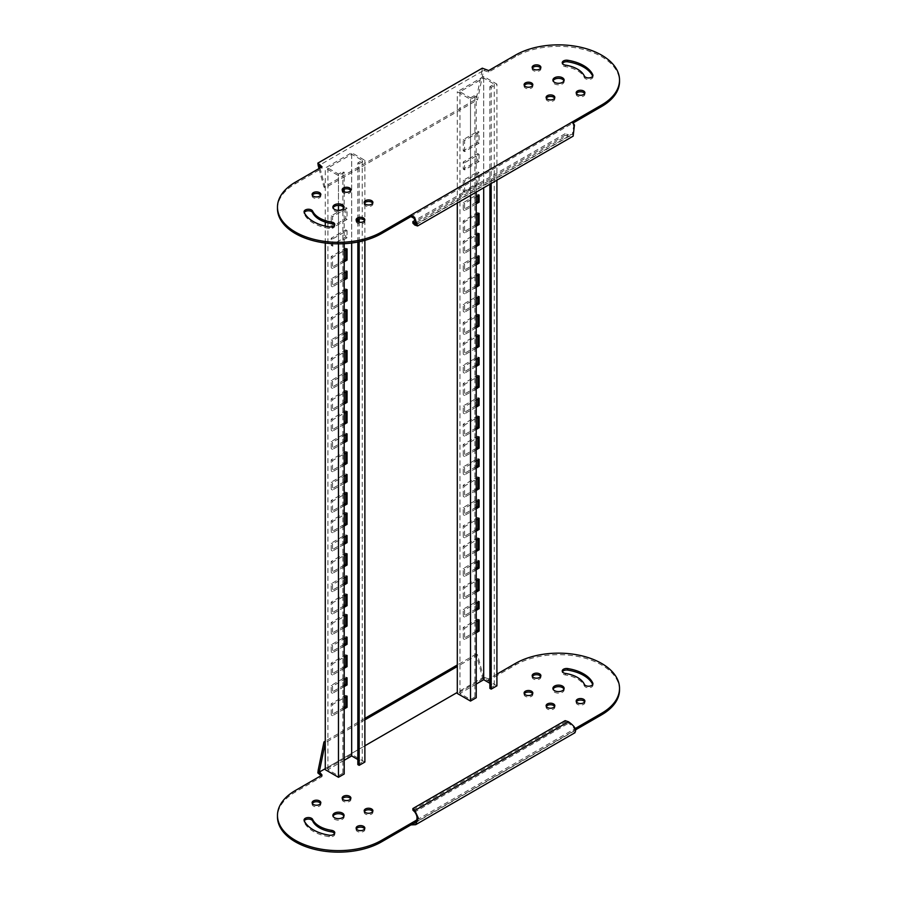 <?xml version="1.0" encoding="UTF-8"?>
<svg xmlns="http://www.w3.org/2000/svg" width="897" height="897" viewBox="0 0 897 897"><rect width="100%" height="100%" fill="white"/><g stroke="black" fill="none" stroke-linecap="round" stroke-linejoin="round"><path stroke-width="0.67" stroke-dasharray="4.49 3.36" d="M476.229 684.041L459.948 693.448L470.51 699.548L474.905 697.003L476.229 697.765M491.186 183.47L491.186 87.435L496.916 84.127L483.707 76.503L457.302 91.752L470.51 99.376L476.229 96.069L474.905 95.306L470.51 97.851L470.51 699.548M491.186 87.435L489.874 86.673L494.269 84.127L483.707 78.028L459.948 91.752L470.51 97.851M496.916 685.824L483.707 678.199L457.302 693.448M489.874 688.369L494.269 685.824L489.874 683.279M494.269 84.127L494.269 685.824M489.874 184.233L489.874 86.673M483.707 78.028L483.707 187.787M476.229 468.066L464.568 474.805L464.568 467.685L476.229 460.957M476.229 490.424L464.568 497.162L464.568 485.983L476.229 479.245M476.229 508.722L464.568 515.45L464.568 508.341L476.229 501.602M476.229 531.08L464.568 537.819L464.568 526.64L476.229 519.901M476.229 449.767L464.568 456.506L464.568 445.327L476.229 438.588M476.229 551.408L464.568 558.147L464.568 546.957L476.229 540.229M476.229 569.707L464.568 576.435L464.568 569.326L476.229 562.587M476.229 592.065L464.568 598.792L464.568 587.613L476.229 580.886M476.229 610.364L464.568 617.091L464.568 609.982L476.229 603.244M476.229 632.721L464.568 639.449L464.568 628.27L476.229 621.543M459.948 91.752L459.948 693.448M476.229 348.137L464.568 354.864L464.568 343.686L476.229 336.958M476.229 246.496L464.568 253.234L464.568 242.044L476.229 235.317M464.568 151.593L464.568 140.414L479.088 132.027L479.088 143.206L464.568 151.593L463.244 150.831L463.244 139.652L477.765 131.265L477.765 142.444L463.244 150.831M476.229 429.439L464.568 436.177L464.568 424.999L476.229 418.26M476.229 327.809L464.568 334.536L464.568 323.357L476.229 316.63M476.229 226.167L464.568 232.906L464.568 221.727L476.229 214.988M476.229 407.081L464.568 413.82L464.568 406.7L476.229 399.972M476.229 305.451L464.568 312.178L464.568 305.07L476.229 298.331M476.229 203.81L464.568 210.537L464.568 203.428L476.229 196.69M476.229 388.793L464.568 395.521L464.568 384.342L476.229 377.603M476.229 287.152L464.568 293.88L464.568 282.701L476.229 275.973M464.568 192.25L464.568 181.071L479.088 172.684L479.088 183.863L464.568 192.25L463.244 191.487L463.244 180.308L477.765 171.921L477.765 183.1L463.244 191.487M476.229 366.425L464.568 373.163L464.568 366.043L476.229 359.316M476.229 264.794L464.568 271.522L464.568 264.413L476.229 257.674M464.568 169.892L464.568 162.772L479.088 154.385L479.088 161.505L464.568 169.892L463.244 169.129L463.244 162.009L477.765 153.622L477.765 160.742L463.244 169.129M474.905 697.003L474.905 95.306M476.229 192.104L476.229 96.069M470.51 195.411L470.51 99.376M457.302 203.025L457.302 91.752M476.229 466.541L463.244 474.042L463.244 466.922L477.765 458.535L477.765 460.06M476.229 488.899L463.244 496.4L463.244 485.221L477.765 476.834L477.765 478.359M476.229 507.197L463.244 514.687L463.244 507.579L477.765 499.192L477.765 500.717M476.229 529.555L463.244 537.056L463.244 525.877L477.765 517.491L477.765 519.015M476.229 448.242L463.244 455.743L463.244 444.564L477.765 436.177L477.765 437.702M476.229 549.883L463.244 557.385L463.244 546.195L477.765 537.819L477.765 539.344M476.229 568.182L463.244 575.672L463.244 568.563L477.765 560.177L477.765 561.701M476.229 590.54L463.244 598.03L463.244 586.851L477.765 578.475L477.765 579.989M476.229 608.839L463.244 616.329L463.244 609.22L477.765 600.833L477.765 602.358M476.229 631.196L463.244 638.686L463.244 627.508L477.765 619.121L477.765 620.646M483.707 678.199L483.707 76.503M476.229 346.612L463.244 354.102L463.244 342.923L477.765 334.536L477.765 336.061M476.229 244.971L463.244 252.472L463.244 241.293L477.765 232.906L477.765 234.431M476.229 427.914L463.244 435.415L463.244 424.236L477.765 415.849L477.765 417.374M476.229 326.284L463.244 333.774L463.244 322.595L477.765 314.208L477.765 315.733M476.229 224.642L463.244 232.144L463.244 220.965L477.765 212.578L477.765 214.103M476.229 405.556L463.244 413.057L463.244 405.937L477.765 397.55L477.765 399.075M476.229 303.926L463.244 311.416L463.244 304.307L477.765 295.92L477.765 297.445M476.229 202.285L463.244 209.775L463.244 202.666L477.765 194.279L477.765 195.804M476.229 387.269L463.244 394.758L463.244 383.58L477.765 375.193L477.765 376.718M476.229 285.627L463.244 293.117L463.244 281.938L477.765 273.563L477.765 275.087M476.229 364.9L463.244 372.401L463.244 365.281L477.765 356.905L477.765 358.43M476.229 263.27L463.244 270.759L463.244 263.651L477.765 255.264L477.765 256.789M496.916 180.162L496.916 84.127M464.568 639.449L463.244 638.686M464.568 628.27L463.244 627.508M479.088 619.883L477.765 619.121M464.568 617.091L463.244 616.329M464.568 609.982L463.244 609.22M479.088 601.595L477.765 600.833M464.568 598.792L463.244 598.03M464.568 587.613L463.244 586.851M479.088 579.238L477.765 578.475M464.568 576.435L463.244 575.672M464.568 569.326L463.244 568.563M479.088 560.939L477.765 560.177M464.568 558.147L463.244 557.385M464.568 546.957L463.244 546.195M479.088 538.581L477.765 537.819M464.568 456.506L463.244 455.743M464.568 445.327L463.244 444.564M479.088 436.94L477.765 436.177M464.568 343.686L463.244 342.923M479.088 335.299L477.765 334.536M464.568 354.864L463.244 354.102M464.568 242.044L463.244 241.293M479.088 233.669L477.765 232.906M464.568 253.234L463.244 252.472M464.568 140.414L463.244 139.652M479.088 132.027L477.765 131.265M479.088 143.206L477.765 142.444M464.568 537.819L463.244 537.056M464.568 526.64L463.244 525.877M479.088 518.253L477.765 517.491M464.568 424.999L463.244 424.236M479.088 416.612L477.765 415.849M464.568 436.177L463.244 435.415M464.568 323.357L463.244 322.595M479.088 314.97L477.765 314.208M464.568 334.536L463.244 333.774M464.568 221.727L463.244 220.965M479.088 213.34L477.765 212.578M464.568 232.906L463.244 232.144M464.568 515.45L463.244 514.687M464.568 508.341L463.244 507.579M479.088 499.954L477.765 499.192M464.568 406.7L463.244 405.937M479.088 398.313L477.765 397.55M464.568 413.82L463.244 413.057M464.568 305.07L463.244 304.307M479.088 296.683L477.765 295.92M464.568 312.178L463.244 311.416M464.568 203.428L463.244 202.666M479.088 195.041L477.765 194.279M464.568 210.537L463.244 209.775M464.568 497.162L463.244 496.4M464.568 485.983L463.244 485.221M479.088 477.596L477.765 476.834M464.568 384.342L463.244 383.58M479.088 375.955L477.765 375.193M464.568 395.521L463.244 394.758M464.568 282.701L463.244 281.938M479.088 274.325L477.765 273.563M464.568 293.88L463.244 293.117M464.568 181.071L463.244 180.308M479.088 172.684L477.765 171.921M479.088 183.863L477.765 183.1M464.568 474.805L463.244 474.042M464.568 467.685L463.244 466.922M479.088 459.298L477.765 458.535M464.568 366.043L463.244 365.281M479.088 357.668L477.765 356.905M464.568 373.163L463.244 372.401M464.568 264.413L463.244 263.651M479.088 256.026L477.765 255.264M464.568 271.522L463.244 270.759M464.568 162.772L463.244 162.009M479.088 154.385L477.765 153.622M479.088 161.505L477.765 160.742M344.201 760.275L327.91 769.671L338.472 775.77L342.878 773.236L344.201 773.999M359.159 218.946L359.159 163.658L364.877 160.361L351.68 152.737L325.275 167.986L338.472 175.599L344.201 172.302L342.878 171.54L338.472 174.074L338.472 775.77M359.159 163.658L357.836 162.895L362.242 160.361L351.68 154.262L327.91 167.986L338.472 174.074M364.877 762.046L351.68 754.433L325.275 769.671M357.836 764.592L362.242 762.046L357.836 759.512M362.242 160.361L362.242 762.046M357.836 242.033L357.836 221.817M357.836 219.339L357.836 162.895M351.68 154.262L351.68 243.02M344.201 544.288L332.529 551.027L332.529 543.907L344.201 537.18M344.201 566.657L332.529 573.385L332.529 562.206L344.201 555.478M344.201 584.945L332.529 591.684L332.529 584.564L344.201 577.836M344.201 607.314L332.529 614.041L332.529 602.862L344.201 596.124M344.201 526.001L332.529 532.728L332.529 521.549L344.201 514.822M344.201 627.631L332.529 634.37L332.529 623.191L344.201 616.452M344.201 645.93L332.529 652.668L332.529 645.548L344.201 638.821M344.201 668.287L332.529 675.026L332.529 663.847L344.201 657.109M344.201 686.586L332.529 693.314L332.529 686.205L344.201 679.466M344.201 708.944L332.529 715.683L332.529 704.504L344.201 697.765M327.91 167.986L327.91 769.671M344.201 424.359L332.529 431.098L332.529 419.919L344.201 413.181M344.201 322.718L332.529 329.457L332.529 318.278L344.201 311.539M332.529 227.816L332.529 216.637L347.061 208.25L347.061 219.44L332.529 227.816L331.217 227.053L331.217 215.874L345.737 207.487L345.737 218.677L331.217 227.053M344.201 505.673L332.529 512.4L332.529 501.221L344.201 494.494M344.201 404.031L332.529 410.77L332.529 399.591L344.201 392.852M344.201 302.401L332.529 309.129L332.529 297.95L344.201 291.211M344.201 483.315L332.529 490.042L332.529 482.934L344.201 476.195M344.201 381.673L332.529 388.401L332.529 381.292L344.201 374.554M344.201 280.032L332.529 286.771L332.529 279.651L344.201 272.923M344.201 465.016L332.529 471.755L332.529 460.565L344.201 453.837M344.201 363.375L332.529 370.113L332.529 358.935L344.201 352.196M344.201 261.745L332.529 268.472L332.529 257.293L344.201 250.566M344.201 442.658L332.529 449.386L332.529 442.277L344.201 435.538M344.201 341.017L332.529 347.756L332.529 340.636L344.201 333.908M332.529 246.114L332.529 238.994L347.061 230.619L347.061 237.727L332.529 246.114L331.217 245.352L331.217 238.232L345.737 229.856L345.737 236.965L331.217 245.352M342.878 773.236L342.878 171.54M344.201 243.692L344.201 191.88M344.201 189.155L344.201 172.302M338.472 243.849L338.472 210.347M338.472 205.402L338.472 175.599M325.275 243.02L325.275 226.122M325.275 222.075L325.275 167.986M344.201 542.763L331.217 550.265L331.217 543.145L345.737 534.769L345.737 536.294M344.201 565.132L331.217 572.622L331.217 561.444L345.737 553.057L345.737 554.581M344.201 583.42L331.217 590.921L331.217 583.801L345.737 575.414L345.737 576.939M344.201 605.789L331.217 613.279L331.217 602.1L345.737 593.713L345.737 595.238M344.201 524.476L331.217 531.966L331.217 520.787L345.737 512.4L345.737 513.925M344.201 626.106L331.217 633.607L331.217 622.428L345.737 614.041L345.737 615.566M344.201 644.405L331.217 651.906L331.217 644.786L345.737 636.399L345.737 637.924M344.201 666.763L331.217 674.264L331.217 663.085L345.737 654.698L345.737 656.223M344.201 685.061L331.217 692.551L331.217 685.443L345.737 677.056L345.737 678.581M344.201 707.419L331.217 714.92L331.217 703.741L345.737 695.354L345.737 696.879M351.68 754.433L351.68 152.737M344.201 422.835L331.217 430.336L331.217 419.157L345.737 410.77L345.737 412.295M344.201 321.204L331.217 328.694L331.217 317.516L345.737 309.129L345.737 310.654M344.201 504.148L331.217 511.638L331.217 500.459L345.737 492.072L345.737 493.597M344.201 402.506L331.217 410.007L331.217 398.829L345.737 390.442L345.737 391.967M344.201 300.876L331.217 308.366L331.217 297.187L345.737 288.8L345.737 290.325M344.201 481.79L331.217 489.28L331.217 482.171L345.737 473.784L345.737 475.309M344.201 380.149L331.217 387.65L331.217 380.53L345.737 372.143L345.737 373.668M344.201 278.507L331.217 286.008L331.217 278.889L345.737 270.513L345.737 272.026M344.201 463.491L331.217 470.992L331.217 459.802L345.737 451.426L345.737 452.951M344.201 361.85L331.217 369.351L331.217 358.172L345.737 349.785L345.737 351.31M344.201 260.22L331.217 267.71L331.217 256.531L345.737 248.144L345.737 249.669M344.201 441.133L331.217 448.623L331.217 441.515L345.737 433.128L345.737 434.653M344.201 339.492L331.217 346.993L331.217 339.873L345.737 331.486L345.737 333.011M364.877 240.374L364.877 203.832M364.877 202.61L364.877 160.361M359.159 241.764L359.159 222.209M332.529 715.683L331.217 714.92M332.529 704.504L331.217 703.741M347.061 696.117L345.737 695.354M332.529 693.314L331.217 692.551M332.529 686.205L331.217 685.443M347.061 677.818L345.737 677.056M332.529 675.026L331.217 674.264M332.529 663.847L331.217 663.085M347.061 655.46L345.737 654.698M332.529 652.668L331.217 651.906M332.529 645.548L331.217 644.786M347.061 637.162L345.737 636.399M332.529 634.37L331.217 633.607M332.529 623.191L331.217 622.428M347.061 614.804L345.737 614.041M332.529 532.728L331.217 531.966M332.529 521.549L331.217 520.787M347.061 513.162L345.737 512.4M332.529 419.919L331.217 419.157M347.061 411.532L345.737 410.77M332.529 431.098L331.217 430.336M332.529 318.278L331.217 317.516M347.061 309.891L345.737 309.129M332.529 329.457L331.217 328.694M332.529 216.637L331.217 215.874M347.061 208.25L345.737 207.487M347.061 219.44L345.737 218.677M332.529 614.041L331.217 613.279M332.529 602.862L331.217 602.1M347.061 594.476L345.737 593.713M332.529 501.221L331.217 500.459M347.061 492.834L345.737 492.072M332.529 512.4L331.217 511.638M332.529 399.591L331.217 398.829M347.061 391.204L345.737 390.442M332.529 410.77L331.217 410.007M332.529 297.95L331.217 297.187M347.061 289.563L345.737 288.8M332.529 309.129L331.217 308.366M332.529 591.684L331.217 590.921M332.529 584.564L331.217 583.801M347.061 576.177L345.737 575.414M332.529 482.934L331.217 482.171M347.061 474.547L345.737 473.784M332.529 490.042L331.217 489.28M332.529 381.292L331.217 380.53M347.061 372.905L345.737 372.143M332.529 388.401L331.217 387.65M332.529 279.651L331.217 278.889M347.061 271.264L345.737 270.513M332.529 286.771L331.217 286.008M332.529 573.385L331.217 572.622M332.529 562.206L331.217 561.444M347.061 553.819L345.737 553.057M332.529 460.565L331.217 459.802M347.061 452.189L345.737 451.426M332.529 471.755L331.217 470.992M332.529 358.935L331.217 358.172M347.061 350.548L345.737 349.785M332.529 370.113L331.217 369.351M332.529 257.293L331.217 256.531M347.061 248.906L345.737 248.144M332.529 268.472L331.217 267.71M332.529 551.027L331.217 550.265M332.529 543.907L331.217 543.145M347.061 535.531L345.737 534.769M332.529 442.277L331.217 441.515M347.061 433.89L345.737 433.128M332.529 449.386L331.217 448.623M332.529 340.636L331.217 339.873M347.061 332.249L345.737 331.486M332.529 347.756L331.217 346.993M332.529 238.994L331.217 238.232M347.061 230.619L345.737 229.856M347.061 237.727L345.737 236.965M484.795 69.271L484.795 70.796L488.697 72.096L515.394 56.69A60.996 35.218 180 0 1 601.652 56.69A60.996 35.218 180 0 1 619.524 81.593M563.966 80.831A5.606 3.229 180 0 1 564.123 81.593A5.606 3.229 180 0 1 560.67 84.576A5.606 3.229 180 0 1 554.559 83.881A5.606 3.229 180 0 1 552.922 81.593A5.606 3.229 180 0 1 553.079 80.831M540.667 68.127A4.362 2.512 180 0 1 540.88 68.89A4.362 2.512 180 0 1 538.189 71.211A4.362 2.512 180 0 1 533.435 70.661A4.362 2.512 180 0 1 532.168 68.89A4.362 2.512 180 0 1 532.37 68.127M532.616 85.473A4.362 2.512 180 0 1 532.818 86.235A4.362 2.512 180 0 1 530.138 88.568A4.362 2.512 180 0 1 525.384 88.018A4.362 2.512 180 0 1 524.106 86.235A4.362 2.512 180 0 1 524.319 85.473M554.626 98.177A4.362 2.512 180 0 1 554.828 98.939A4.362 2.512 180 0 1 552.137 101.271A4.362 2.512 180 0 1 547.394 100.722A4.362 2.512 180 0 1 546.116 98.939A4.362 2.512 180 0 1 546.318 98.177M584.687 93.535A4.362 2.512 180 0 1 584.889 94.297A4.362 2.512 180 0 1 582.198 96.618A4.362 2.512 180 0 1 577.455 96.069A4.362 2.512 180 0 1 576.177 94.297A4.362 2.512 180 0 1 576.379 93.535M364.631 220.572A4.362 2.512 180 0 1 364.832 221.335A4.362 2.512 180 0 1 362.153 223.667A4.362 2.512 180 0 1 357.398 223.118A4.362 2.512 180 0 1 356.12 221.335A4.362 2.512 180 0 1 356.333 220.572M592.738 76.178A35.476 20.485 180 0 1 592.794 76.29A4.362 2.512 180 0 1 592.939 76.94A4.362 2.512 180 0 1 589.15 79.429A4.362 2.512 180 0 1 584.373 77.591A26.764 15.451 0 0 0 577.455 70.661A26.764 15.451 0 0 0 565.458 66.67A4.362 2.512 180 0 1 562.228 64.236A4.362 2.512 180 0 1 562.43 63.474M320.621 195.165A4.362 2.512 180 0 1 320.823 195.927A4.362 2.512 180 0 1 318.132 198.259A4.362 2.512 180 0 1 313.389 197.71A4.362 2.512 180 0 1 312.111 195.927A4.362 2.512 180 0 1 312.313 195.165M350.682 190.523A4.362 2.512 180 0 1 350.884 191.285A4.362 2.512 180 0 1 348.193 193.606A4.362 2.512 180 0 1 343.45 193.057A4.362 2.512 180 0 1 342.172 191.285A4.362 2.512 180 0 1 342.374 190.523M372.681 203.227A4.362 2.512 180 0 1 372.894 203.989A4.362 2.512 180 0 1 370.203 206.31A4.362 2.512 180 0 1 365.449 205.761A4.362 2.512 180 0 1 364.182 203.989A4.362 2.512 180 0 1 364.384 203.227M334.57 225.225A4.362 2.512 180 0 1 334.772 225.988A4.362 2.512 180 0 1 329.289 228.421A35.476 20.485 180 0 1 304.206 213.935A4.362 2.512 180 0 1 304.061 213.284A4.362 2.512 180 0 1 304.262 212.522M343.921 207.869A5.606 3.229 180 0 1 344.078 208.631A5.606 3.229 180 0 1 340.613 211.625A5.606 3.229 180 0 1 334.514 210.918A5.606 3.229 180 0 1 332.877 208.631A5.606 3.229 180 0 1 333.034 207.869M318.996 168.558L323.952 187.036L476.229 99.119L482.003 70.885L483.326 71.648L483.618 70.459L319.197 165.384M476.229 99.119L477.552 99.881L483.326 71.648M319.96 167.997L325.275 187.798L477.552 99.881M323.952 187.036L325.275 187.798M482.003 70.885L482.294 68.172M488.697 72.096L488.697 70.571M573.183 122.934L572.342 123.416L572.342 121.891M277.476 208.631A60.996 35.218 180 0 1 295.348 183.739L322.034 168.322L322.034 166.797M322.034 168.322L321.07 167.358M484.795 70.796L483.618 70.459M414.795 225.046L568.474 136.322L568.474 134.797L572.219 134.528L573.721 125.883L572.342 123.416L410.916 216.614M416.858 222.333L568.474 134.797L565.144 133.687L565.144 135.212L568.474 136.322L573.149 136.142M565.144 133.687L415.636 220.012M565.144 135.212L412.867 223.129M321.07 775.658L322.034 776.623L295.348 792.029A60.996 35.218 0 0 0 277.476 816.932M343.921 816.169A5.606 3.229 180 0 1 344.078 816.932A5.606 3.229 180 0 1 340.613 819.925A5.606 3.229 180 0 1 334.514 819.219A5.606 3.229 180 0 1 332.877 816.932A5.606 3.229 180 0 1 333.034 816.169M320.621 803.465A4.362 2.512 180 0 1 320.823 804.228A4.362 2.512 180 0 1 318.132 806.549A4.362 2.512 180 0 1 313.389 806.011A4.362 2.512 180 0 1 312.111 804.228A4.362 2.512 180 0 1 312.313 803.465M350.682 798.823A4.362 2.512 180 0 1 350.884 799.586A4.362 2.512 180 0 1 348.193 801.907A4.362 2.512 180 0 1 343.45 801.357A4.362 2.512 180 0 1 342.172 799.586A4.362 2.512 180 0 1 342.374 798.823M372.681 811.527A4.362 2.512 180 0 1 372.894 812.29A4.362 2.512 180 0 1 370.203 814.611A4.362 2.512 180 0 1 365.449 814.061A4.362 2.512 180 0 1 364.182 812.29A4.362 2.512 180 0 1 364.384 811.527M364.631 828.873A4.362 2.512 180 0 1 364.832 829.635A4.362 2.512 180 0 1 362.153 831.968A4.362 2.512 180 0 1 357.398 831.418A4.362 2.512 180 0 1 356.12 829.635A4.362 2.512 180 0 1 356.333 828.873M584.687 701.835A4.362 2.512 180 0 1 584.889 702.598A4.362 2.512 180 0 1 582.198 704.919A4.362 2.512 180 0 1 577.455 704.369A4.362 2.512 180 0 1 576.177 702.598A4.362 2.512 180 0 1 576.379 701.835M334.57 833.526A4.362 2.512 180 0 1 334.772 834.288A4.362 2.512 180 0 1 329.289 836.722A35.476 20.485 180 0 1 313.389 831.418A35.476 20.485 180 0 1 304.206 822.235A4.362 2.512 180 0 1 304.061 821.585A4.362 2.512 180 0 1 304.262 820.822M540.667 676.428A4.362 2.512 180 0 1 540.88 677.19A4.362 2.512 180 0 1 538.189 679.511A4.362 2.512 180 0 1 533.435 678.962A4.362 2.512 180 0 1 532.168 677.19A4.362 2.512 180 0 1 532.37 676.428M532.616 693.773A4.362 2.512 180 0 1 532.818 694.536A4.362 2.512 180 0 1 530.138 696.868A4.362 2.512 180 0 1 525.384 696.319A4.362 2.512 180 0 1 524.106 694.536A4.362 2.512 180 0 1 524.319 693.773M554.626 706.477A4.362 2.512 180 0 1 554.828 707.24A4.362 2.512 180 0 1 552.137 709.572A4.362 2.512 180 0 1 547.394 709.022A4.362 2.512 180 0 1 546.116 707.24A4.362 2.512 180 0 1 546.318 706.477M592.738 684.478A35.476 20.485 180 0 1 592.794 684.59A4.362 2.512 180 0 1 592.939 685.241A4.362 2.512 180 0 1 590.248 687.562A4.362 2.512 180 0 1 585.506 687.024A4.362 2.512 180 0 1 584.373 685.891A26.764 15.451 0 0 0 565.458 674.97A4.362 2.512 180 0 1 563.495 674.309A4.362 2.512 180 0 1 562.228 672.537A4.362 2.512 180 0 1 562.43 671.775M563.966 689.131A5.606 3.229 180 0 1 564.123 689.894A5.606 3.229 180 0 1 560.67 692.876A5.606 3.229 180 0 1 554.559 692.181A5.606 3.229 180 0 1 552.922 689.894A5.606 3.229 180 0 1 553.079 689.131M414.762 823.065L574.102 731.066L572.342 730.192L572.342 731.717L575.639 729.81M619.524 689.894A60.996 35.218 0 0 0 581.861 657.355A60.996 35.218 0 0 0 515.394 664.991L488.697 680.397L482.294 677.997L317.874 772.922M477.552 654.821L476.229 654.059L482.003 675.632L483.326 676.394L477.552 654.821L457.302 666.516M482.003 675.632L482.294 677.997M476.229 654.059L457.302 664.991M364.877 718.351L325.275 741.214M364.877 719.876L325.275 742.738M483.326 676.394L483.618 677.235L457.302 692.428M364.877 745.788L325.275 768.662M322.034 775.098L322.034 776.623M416.858 819.959L575.235 728.521M496.916 674.14L488.697 678.872L488.697 680.397M488.697 678.872L484.795 677.571L484.795 679.096M484.795 677.571L483.618 677.235M410.916 824.915L572.342 731.717L575.033 732.681M573.721 731.156C575.504 729.351 573.755 726.727 568.474 723.274L568.474 721.749M412.867 810.081L565.144 722.175L568.474 723.274L414.795 812.009M565.144 720.65L565.144 722.175M515.394 55.166L515.394 56.69M565.458 65.145L565.458 66.67M329.289 226.896L329.289 228.421M304.206 212.41L304.206 213.935M584.373 76.066L584.373 77.591M295.348 182.214L295.348 183.739M295.348 792.029L295.348 790.515M329.289 836.722L329.289 835.197M565.458 674.97L565.458 673.445M584.373 685.891L584.373 684.366M304.206 822.235L304.206 820.71M515.394 664.991L515.394 663.466M552.922 80.068L552.922 81.593M532.168 67.365L532.168 68.89M524.106 84.71L524.106 86.235M546.116 97.414L546.116 98.939M576.177 92.772L576.177 94.297M356.12 219.81L356.12 221.335M312.111 194.402L312.111 195.927M342.172 189.76L342.172 191.285M364.182 202.464L364.182 203.989M334.772 224.463L334.772 225.988M332.877 207.106L332.877 208.631M344.078 207.106L344.078 208.631M304.061 211.759L304.061 213.284M372.894 202.464L372.894 203.989M350.884 189.76L350.884 191.285M320.823 194.402L320.823 195.927M562.228 62.712L562.228 64.236M592.939 75.415L592.939 76.94M364.832 219.81L364.832 221.335M584.889 92.772L584.889 94.297M554.828 97.414L554.828 98.939M532.818 84.71L532.818 86.235M540.88 67.365L540.88 68.89M564.123 80.068L564.123 81.593M416.645 224.351L572.219 134.528M332.877 816.932L332.877 815.407M312.111 804.228L312.111 802.703M342.172 799.586L342.172 798.061M364.182 812.29L364.182 810.765M356.12 829.635L356.12 828.11M576.177 702.598L576.177 701.073M532.168 677.19L532.168 675.665M524.106 694.536L524.106 693.011M546.116 707.24L546.116 705.715M592.939 685.241L592.939 683.716M552.922 689.894L552.922 688.369M564.123 689.894L564.123 688.369M562.228 672.537L562.228 671.012M554.828 707.24L554.828 705.715M532.818 694.536L532.818 693.011M540.88 677.19L540.88 675.665M304.061 821.585L304.061 820.06M334.772 834.288L334.772 832.764M584.889 702.598L584.889 701.073M364.832 829.635L364.832 828.11M372.894 812.29L372.894 810.765M350.884 799.586L350.884 798.061M320.823 804.228L320.823 802.703M344.078 816.932L344.078 815.407"/><path stroke-width="1.35" d="M476.229 192.104L476.229 697.765L470.51 701.073L470.51 195.411M457.302 203.025L457.302 693.448L470.51 701.073M489.874 683.279L483.707 679.724L476.229 684.041M491.186 183.47L491.186 689.131L496.916 685.824L496.916 180.162M491.186 689.131L489.874 688.369L489.874 184.233M483.707 187.787L483.707 679.724M476.229 460.957L479.088 459.298L479.088 466.418L476.229 468.066M476.229 479.245L479.088 477.596L479.088 488.775L476.229 490.424M476.229 501.602L479.088 499.954L479.088 507.074L476.229 508.722M476.229 519.901L479.088 518.253L479.088 529.432L476.229 531.08M476.229 438.588L479.088 436.94L479.088 448.119L476.229 449.767M476.229 540.229L479.088 538.581L479.088 549.76L476.229 551.408M476.229 562.587L479.088 560.939L479.088 568.048L476.229 569.707M476.229 580.886L479.088 579.238L479.088 590.417L476.229 592.065M476.229 603.244L479.088 601.595L479.088 608.704L476.229 610.364M476.229 621.543L479.088 619.883L479.088 631.062L476.229 632.721M476.229 336.958L479.088 335.299L479.088 346.477L476.229 348.137M476.229 235.317L479.088 233.669L479.088 244.847L476.229 246.496M476.229 418.26L479.088 416.612L479.088 427.791L476.229 429.439M476.229 316.63L479.088 314.97L479.088 326.16L476.229 327.809M476.229 214.988L479.088 213.34L479.088 224.519L476.229 226.167M476.229 399.972L479.088 398.313L479.088 405.433L476.229 407.081M476.229 298.331L479.088 296.683L479.088 303.791L476.229 305.451M476.229 196.69L479.088 195.041L479.088 202.161L476.229 203.81M476.229 377.603L479.088 375.955L479.088 387.134L476.229 388.793M476.229 275.973L479.088 274.325L479.088 285.504L476.229 287.152M476.229 359.316L479.088 357.668L479.088 364.776L476.229 366.425M476.229 257.674L479.088 256.026L479.088 263.135L476.229 264.794M477.765 460.06L477.765 465.655L476.229 466.541M477.765 478.359L477.765 488.013L476.229 488.899M477.765 500.717L477.765 506.312L476.229 507.197M477.765 519.015L477.765 528.669L476.229 529.555M477.765 437.702L477.765 447.356L476.229 448.242M477.765 539.344L477.765 548.998L476.229 549.883M477.765 561.701L477.765 567.285L476.229 568.182M477.765 579.989L477.765 589.654L476.229 590.54M477.765 602.358L477.765 607.942L476.229 608.839M477.765 620.646L477.765 630.299L476.229 631.196M477.765 336.061L477.765 345.715L476.229 346.612M477.765 234.431L477.765 244.085L476.229 244.971M477.765 417.374L477.765 427.028L476.229 427.914M477.765 315.733L477.765 325.398L476.229 326.284M477.765 214.103L477.765 223.757L476.229 224.642M477.765 399.075L477.765 404.67L476.229 405.556M477.765 297.445L477.765 303.029L476.229 303.926M477.765 195.804L477.765 201.399L476.229 202.285M477.765 376.718L477.765 386.372L476.229 387.269M477.765 275.087L477.765 284.741L476.229 285.627M477.765 358.43L477.765 364.014L476.229 364.9M477.765 256.789L477.765 262.373L476.229 263.27M479.088 631.062L477.765 630.299M479.088 608.704L477.765 607.942M479.088 590.417L477.765 589.654M479.088 568.048L477.765 567.285M479.088 549.76L477.765 548.998M479.088 448.119L477.765 447.356M479.088 346.477L477.765 345.715M479.088 244.847L477.765 244.085M479.088 529.432L477.765 528.669M479.088 427.791L477.765 427.028M479.088 326.16L477.765 325.398M479.088 224.519L477.765 223.757M479.088 507.074L477.765 506.312M479.088 405.433L477.765 404.67M479.088 303.791L477.765 303.029M479.088 202.161L477.765 201.399M479.088 488.775L477.765 488.013M479.088 387.134L477.765 386.372M479.088 285.504L477.765 284.741M479.088 466.418L477.765 465.655M479.088 364.776L477.765 364.014M479.088 263.135L477.765 262.373M344.201 243.692L344.201 773.999L338.472 777.295L338.472 243.849M325.275 243.02L325.275 769.671L338.472 777.295M357.836 759.512L351.68 755.958L344.201 760.275M359.159 241.764L359.159 765.354L364.877 762.046L364.877 240.374M359.159 765.354L357.836 764.592L357.836 242.033M357.836 221.817L357.836 219.339M351.68 243.02L351.68 755.958M344.201 537.18L347.061 535.531L347.061 542.64L344.201 544.288M344.201 555.478L347.061 553.819L347.061 564.998L344.201 566.657M344.201 577.836L347.061 576.177L347.061 583.297L344.201 584.945M344.201 596.124L347.061 594.476L347.061 605.654L344.201 607.314M344.201 514.822L347.061 513.162L347.061 524.341L344.201 526.001M344.201 616.452L347.061 614.804L347.061 625.983L344.201 627.631M344.201 638.821L347.061 637.162L347.061 644.281L344.201 645.93M344.201 657.109L347.061 655.46L347.061 666.639L344.201 668.287M344.201 679.466L347.061 677.818L347.061 684.938L344.201 686.586M344.201 697.765L347.061 696.117L347.061 707.296L344.201 708.944M344.201 413.181L347.061 411.532L347.061 422.711L344.201 424.359M344.201 311.539L347.061 309.891L347.061 321.07L344.201 322.718M344.201 494.494L347.061 492.834L347.061 504.024L344.201 505.673M344.201 392.852L347.061 391.204L347.061 402.383L344.201 404.031M344.201 291.211L347.061 289.563L347.061 300.742L344.201 302.401M344.201 476.195L347.061 474.547L347.061 481.655L344.201 483.315M344.201 374.554L347.061 372.905L347.061 380.025L344.201 381.673M344.201 272.923L347.061 271.264L347.061 278.384L344.201 280.032M344.201 453.837L347.061 452.189L347.061 463.368L344.201 465.016M344.201 352.196L347.061 350.548L347.061 361.726L344.201 363.375M344.201 250.566L347.061 248.906L347.061 260.085L344.201 261.745M344.201 435.538L347.061 433.89L347.061 440.999L344.201 442.658M344.201 333.908L347.061 332.249L347.061 339.369L344.201 341.017M344.201 191.88L344.201 189.155M338.472 210.347L338.472 205.402M325.275 226.122L325.275 222.075M345.737 536.294L345.737 541.878L344.201 542.763M345.737 554.581L345.737 564.235L344.201 565.132M345.737 576.939L345.737 582.534L344.201 583.42M345.737 595.238L345.737 604.892L344.201 605.789M345.737 513.925L345.737 523.59L344.201 524.476M345.737 615.566L345.737 625.22L344.201 626.106M345.737 637.924L345.737 643.519L344.201 644.405M345.737 656.223L345.737 665.877L344.201 666.763M345.737 678.581L345.737 684.176L344.201 685.061M345.737 696.879L345.737 706.533L344.201 707.419M345.737 412.295L345.737 421.949L344.201 422.835M345.737 310.654L345.737 320.307L344.201 321.204M345.737 493.597L345.737 503.262L344.201 504.148M345.737 391.967L345.737 401.621L344.201 402.506M345.737 290.325L345.737 299.979L344.201 300.876M345.737 475.309L345.737 480.893L344.201 481.79M345.737 373.668L345.737 379.263L344.201 380.149M345.737 272.026L345.737 277.622L344.201 278.507M345.737 452.951L345.737 462.605L344.201 463.491M345.737 351.31L345.737 360.964L344.201 361.85M345.737 249.669L345.737 259.323L344.201 260.22M345.737 434.653L345.737 440.236L344.201 441.133M345.737 333.011L345.737 338.606L344.201 339.492M364.877 203.832L364.877 202.61M359.159 222.209L359.159 218.946M347.061 707.296L345.737 706.533M347.061 684.938L345.737 684.176M347.061 666.639L345.737 665.877M347.061 644.281L345.737 643.519M347.061 625.983L345.737 625.22M347.061 524.341L345.737 523.59M347.061 422.711L345.737 421.949M347.061 321.07L345.737 320.307M347.061 605.654L345.737 604.892M347.061 504.024L345.737 503.262M347.061 402.383L345.737 401.621M347.061 300.742L345.737 299.979M347.061 583.297L345.737 582.534M347.061 481.655L345.737 480.893M347.061 380.025L345.737 379.263M347.061 278.384L345.737 277.622M347.061 564.998L345.737 564.235M347.061 463.368L345.737 462.605M347.061 361.726L345.737 360.964M347.061 260.085L345.737 259.323M347.061 542.64L345.737 541.878M347.061 440.999L345.737 440.236M347.061 339.369L345.737 338.606M415.636 220.012L412.867 221.604L416.645 224.351L413.887 218.162L410.916 216.614L410.916 215.089L381.606 232.009A60.996 35.218 180 0 1 315.139 239.645A60.996 35.218 180 0 1 277.476 207.106A60.996 35.218 180 0 1 295.348 182.214L322.034 166.797L317.874 163.097L482.294 68.172L488.697 70.571L515.394 55.166A60.996 35.218 180 0 1 601.652 55.166A60.996 35.218 180 0 1 619.524 80.068A60.996 35.218 180 0 1 601.652 104.971L572.342 121.891L574.45 125.019L573.149 136.142L417.576 225.966L414.795 225.046L414.795 223.521L416.858 222.333M553.079 80.831A5.606 3.229 180 0 1 557.015 78.476A5.606 3.229 180 0 1 562.486 79.306A5.606 3.229 180 0 1 563.966 80.831M562.486 77.781A5.606 3.229 0 0 0 556.387 77.075A5.606 3.229 0 0 0 552.922 80.068A5.606 3.229 0 0 0 554.559 82.356A5.606 3.229 0 0 0 560.67 83.051A5.606 3.229 0 0 0 564.123 80.068A5.606 3.229 0 0 0 562.486 77.781M532.37 68.127A4.362 2.512 180 0 1 539.602 67.107A4.362 2.512 180 0 1 540.667 68.127M539.602 65.582A4.362 2.512 0 0 0 534.847 65.032A4.362 2.512 0 0 0 532.168 67.365A4.362 2.512 0 0 0 533.435 69.136A4.362 2.512 0 0 0 538.189 69.686A4.362 2.512 0 0 0 540.88 67.365A4.362 2.512 0 0 0 539.602 65.582M524.319 85.473A4.362 2.512 180 0 1 531.551 84.464A4.362 2.512 180 0 1 532.616 85.473M531.551 82.939A4.362 2.512 0 0 0 526.797 82.389A4.362 2.512 0 0 0 524.106 84.71A4.362 2.512 0 0 0 525.384 86.493A4.362 2.512 0 0 0 530.138 87.043A4.362 2.512 0 0 0 532.818 84.71A4.362 2.512 0 0 0 531.551 82.939M546.318 98.177A4.362 2.512 180 0 1 553.55 97.168A4.362 2.512 180 0 1 554.626 98.177M553.55 95.643A4.362 2.512 0 0 0 548.807 95.093A4.362 2.512 0 0 0 546.116 97.414A4.362 2.512 0 0 0 547.394 99.197A4.362 2.512 0 0 0 552.137 99.746A4.362 2.512 0 0 0 554.828 97.414A4.362 2.512 0 0 0 553.55 95.643M576.379 93.535A4.362 2.512 180 0 1 583.611 92.514A4.362 2.512 180 0 1 584.687 93.535M583.611 90.989A4.362 2.512 0 0 0 578.868 90.451A4.362 2.512 0 0 0 576.177 92.772A4.362 2.512 0 0 0 577.455 94.544A4.362 2.512 0 0 0 582.198 95.093A4.362 2.512 0 0 0 584.889 92.772A4.362 2.512 0 0 0 583.611 90.989M356.333 220.572A4.362 2.512 180 0 1 363.565 219.563A4.362 2.512 180 0 1 364.631 220.572M363.565 218.038A4.362 2.512 0 0 0 358.811 217.489A4.362 2.512 0 0 0 356.12 219.81A4.362 2.512 0 0 0 357.398 221.593A4.362 2.512 0 0 0 362.153 222.142A4.362 2.512 0 0 0 364.832 219.81A4.362 2.512 0 0 0 363.565 218.038M562.43 63.474A4.362 2.512 180 0 1 567.711 61.803A35.476 20.485 180 0 1 583.611 67.107A35.476 20.485 180 0 1 592.738 76.178M592.794 74.765A35.476 20.485 0 0 0 583.611 65.582A35.476 20.485 0 0 0 567.711 60.278A4.362 2.512 0 0 0 562.228 62.712A4.362 2.512 0 0 0 565.458 65.145A26.764 15.451 180 0 1 577.455 69.136A26.764 15.451 180 0 1 584.373 76.066A4.362 2.512 0 0 0 589.15 77.904A4.362 2.512 0 0 0 592.939 75.415A4.362 2.512 0 0 0 592.794 74.765L592.794 76.066M312.313 195.165A4.362 2.512 180 0 1 319.545 194.156A4.362 2.512 180 0 1 320.621 195.165M319.545 192.631A4.362 2.512 0 0 0 314.802 192.081A4.362 2.512 0 0 0 312.111 194.402A4.362 2.512 0 0 0 313.389 196.185A4.362 2.512 0 0 0 318.132 196.735A4.362 2.512 0 0 0 320.823 194.402A4.362 2.512 0 0 0 319.545 192.631M342.374 190.523A4.362 2.512 180 0 1 349.606 189.502A4.362 2.512 180 0 1 350.682 190.523M349.606 187.978A4.362 2.512 0 0 0 344.863 187.428A4.362 2.512 0 0 0 342.172 189.76A4.362 2.512 0 0 0 343.45 191.532A4.362 2.512 0 0 0 348.193 192.081A4.362 2.512 0 0 0 350.884 189.76A4.362 2.512 0 0 0 349.606 187.978M364.384 203.227A4.362 2.512 180 0 1 371.616 202.206A4.362 2.512 180 0 1 372.681 203.227M371.616 200.681A4.362 2.512 0 0 0 366.862 200.132A4.362 2.512 0 0 0 364.182 202.464A4.362 2.512 0 0 0 365.449 204.236A4.362 2.512 0 0 0 370.203 204.785A4.362 2.512 0 0 0 372.894 202.464A4.362 2.512 0 0 0 371.616 200.681M304.262 212.522A4.362 2.512 180 0 1 311.494 211.501A4.362 2.512 180 0 1 312.627 212.634A26.764 15.451 0 0 0 331.542 223.555A4.362 2.512 180 0 1 333.505 224.205A4.362 2.512 180 0 1 334.57 225.225M329.289 226.896A4.362 2.512 0 0 0 334.772 224.463A4.362 2.512 0 0 0 333.505 222.691A4.362 2.512 0 0 0 331.542 222.03A26.764 15.451 180 0 1 312.627 211.109A4.362 2.512 0 0 0 311.494 209.976A4.362 2.512 0 0 0 306.752 209.438A4.362 2.512 0 0 0 304.061 211.759A4.362 2.512 0 0 0 304.206 212.41A35.476 20.485 0 0 0 329.289 226.896M333.034 207.869A5.606 3.229 180 0 1 336.958 205.525A5.606 3.229 180 0 1 342.441 206.344A5.606 3.229 180 0 1 343.921 207.869M342.441 204.819A5.606 3.229 0 0 0 336.33 204.124A5.606 3.229 0 0 0 332.877 207.106A5.606 3.229 0 0 0 334.514 209.393A5.606 3.229 0 0 0 340.613 210.1A5.606 3.229 0 0 0 344.078 207.106A5.606 3.229 0 0 0 342.441 204.819M318.996 168.558L318.177 165.474L319.489 166.237L319.96 167.997M318.177 165.474L317.874 163.097M319.489 166.237L319.781 164.543M619.524 80.068L619.524 81.593A60.996 35.218 180 0 1 601.652 106.485L573.183 122.934M410.916 216.614L381.606 233.534A60.996 35.218 180 0 1 315.139 241.17A60.996 35.218 180 0 1 277.476 208.631L277.476 207.106M321.07 167.358L319.781 166.068M572.342 121.891L410.916 215.089L414.616 217.309L417.576 225.966M414.795 225.046L412.867 223.129L412.867 221.604M277.476 815.407L277.476 816.932A60.996 35.218 0 0 0 295.348 841.835A60.996 35.218 0 0 0 381.606 841.835L410.916 824.915L410.916 823.39L381.606 840.31A60.996 35.218 0 0 1 295.348 840.31A60.996 35.218 0 0 1 277.476 815.407A60.996 35.218 0 0 1 295.348 790.515L322.034 775.098L318.177 770.22L317.874 772.922L321.07 775.658M342.441 813.119A5.606 3.229 0 0 0 336.33 812.424A5.606 3.229 0 0 0 332.877 815.407A5.606 3.229 0 0 0 334.514 817.694A5.606 3.229 0 0 0 340.613 818.4A5.606 3.229 0 0 0 344.078 815.407A5.606 3.229 0 0 0 342.441 813.119M333.034 816.169A5.606 3.229 180 0 1 336.958 813.826A5.606 3.229 180 0 1 342.441 814.644A5.606 3.229 180 0 1 343.921 816.169M319.545 800.931A4.362 2.512 0 0 0 314.802 800.382A4.362 2.512 0 0 0 312.111 802.703A4.362 2.512 0 0 0 313.389 804.486A4.362 2.512 0 0 0 318.132 805.035A4.362 2.512 0 0 0 320.823 802.703A4.362 2.512 0 0 0 319.545 800.931M312.313 803.465A4.362 2.512 180 0 1 319.545 802.456A4.362 2.512 180 0 1 320.621 803.465M349.606 796.278A4.362 2.512 0 0 0 344.863 795.729A4.362 2.512 0 0 0 342.172 798.061A4.362 2.512 0 0 0 343.45 799.832A4.362 2.512 0 0 0 348.193 800.382A4.362 2.512 0 0 0 350.884 798.061A4.362 2.512 0 0 0 349.606 796.278M342.374 798.823A4.362 2.512 180 0 1 349.606 797.803A4.362 2.512 180 0 1 350.682 798.823M371.616 808.982A4.362 2.512 0 0 0 366.862 808.432A4.362 2.512 0 0 0 364.182 810.765A4.362 2.512 0 0 0 365.449 812.536A4.362 2.512 0 0 0 370.203 813.086A4.362 2.512 0 0 0 372.894 810.765A4.362 2.512 0 0 0 371.616 808.982M364.384 811.527A4.362 2.512 180 0 1 371.616 810.507A4.362 2.512 180 0 1 372.681 811.527M363.565 826.339A4.362 2.512 0 0 0 358.811 825.789A4.362 2.512 0 0 0 356.12 828.11A4.362 2.512 0 0 0 357.398 829.893A4.362 2.512 0 0 0 362.153 830.443A4.362 2.512 0 0 0 364.832 828.11A4.362 2.512 0 0 0 363.565 826.339M356.333 828.873A4.362 2.512 180 0 1 363.565 827.864A4.362 2.512 180 0 1 364.631 828.873M583.611 699.29A4.362 2.512 0 0 0 578.868 698.741A4.362 2.512 0 0 0 576.177 701.073A4.362 2.512 0 0 0 577.455 702.844A4.362 2.512 0 0 0 582.198 703.394A4.362 2.512 0 0 0 584.889 701.073A4.362 2.512 0 0 0 583.611 699.29M576.379 701.835A4.362 2.512 180 0 1 583.611 700.815A4.362 2.512 180 0 1 584.687 701.835M313.389 829.893A35.476 20.485 0 0 0 329.289 835.197A4.362 2.512 0 0 0 334.772 832.764A4.362 2.512 0 0 0 331.542 830.33A26.764 15.451 180 0 1 319.545 826.339A26.764 15.451 180 0 1 312.627 819.409A4.362 2.512 0 0 0 307.85 817.571A4.362 2.512 0 0 0 304.061 820.06A4.362 2.512 0 0 0 304.206 820.71A35.476 20.485 0 0 0 313.389 829.893M304.262 820.822A4.362 2.512 180 0 1 308.512 819.073A4.362 2.512 180 0 1 312.627 820.934A26.764 15.451 0 0 0 319.545 827.864A26.764 15.451 0 0 0 331.542 831.855A4.362 2.512 180 0 1 334.57 833.526M539.602 673.882A4.362 2.512 0 0 0 534.847 673.333A4.362 2.512 0 0 0 532.168 675.665A4.362 2.512 0 0 0 533.435 677.437A4.362 2.512 0 0 0 538.189 677.986A4.362 2.512 0 0 0 540.88 675.665A4.362 2.512 0 0 0 539.602 673.882M532.37 676.428A4.362 2.512 180 0 1 539.602 675.407A4.362 2.512 180 0 1 540.667 676.428M531.551 691.239A4.362 2.512 0 0 0 526.797 690.69A4.362 2.512 0 0 0 524.106 693.011A4.362 2.512 0 0 0 525.384 694.794A4.362 2.512 0 0 0 530.138 695.343A4.362 2.512 0 0 0 532.818 693.011A4.362 2.512 0 0 0 531.551 691.239M524.319 693.773A4.362 2.512 180 0 1 531.551 692.764A4.362 2.512 180 0 1 532.616 693.773M553.55 703.943A4.362 2.512 0 0 0 548.807 703.394A4.362 2.512 0 0 0 546.116 705.715A4.362 2.512 0 0 0 547.394 707.498A4.362 2.512 0 0 0 552.137 708.047A4.362 2.512 0 0 0 554.828 705.715A4.362 2.512 0 0 0 553.55 703.943M546.318 706.477A4.362 2.512 180 0 1 553.55 705.468A4.362 2.512 180 0 1 554.626 706.477M585.506 685.499A4.362 2.512 0 0 0 590.248 686.037A4.362 2.512 0 0 0 592.939 683.716A4.362 2.512 0 0 0 592.794 683.066A35.476 20.485 0 0 0 567.711 668.579A4.362 2.512 0 0 0 562.228 671.012A4.362 2.512 0 0 0 563.495 672.795A4.362 2.512 0 0 0 565.458 673.445A26.764 15.451 180 0 1 584.373 684.366A4.362 2.512 0 0 0 585.506 685.499M562.486 686.082A5.606 3.229 0 0 0 556.387 685.375A5.606 3.229 0 0 0 552.922 688.369A5.606 3.229 0 0 0 554.559 690.656A5.606 3.229 0 0 0 560.67 691.352A5.606 3.229 0 0 0 564.123 688.369A5.606 3.229 0 0 0 562.486 686.082M553.079 689.131A5.606 3.229 180 0 1 557.015 686.777A5.606 3.229 180 0 1 562.486 687.607A5.606 3.229 180 0 1 563.966 689.131M562.43 671.775A4.362 2.512 180 0 1 567.711 670.104A35.476 20.485 180 0 1 592.738 684.478M575.639 729.81L601.652 714.786A60.996 35.218 0 0 0 619.524 689.894L619.524 688.369A60.996 35.218 0 0 0 581.861 655.83A60.996 35.218 0 0 0 515.394 663.466L496.916 674.14M325.275 741.214L323.952 741.976L318.177 770.22M323.952 741.976L325.275 742.738L319.489 770.983M457.302 664.991L364.877 718.351M457.302 666.516L364.877 719.876M457.302 692.428L364.877 745.788M325.275 768.662L319.197 772.16M575.235 728.521L601.652 713.261A60.996 35.218 0 0 0 619.524 688.369M319.781 774.369L319.781 772.844M574.45 732.849C577.163 730.236 575.179 726.548 568.474 721.749L414.795 810.484L414.795 812.009C418.024 816.629 417.722 820.441 413.887 823.435L410.916 823.39L416.858 819.959M414.762 823.065L413.887 823.435M414.795 812.009L412.867 810.081L412.867 808.556L414.795 810.484L418.249 817.885L415.692 824.679L410.916 824.915M412.867 808.556L565.144 720.65L568.474 721.749M312.627 211.109L312.627 212.634M331.542 222.03L331.542 223.555M567.711 60.278L567.711 61.803M601.652 104.971L601.652 106.485M381.606 232.009L381.606 233.534M312.627 820.934L312.627 819.409M592.794 684.366L592.794 683.066M567.711 670.104L567.711 668.579M331.542 831.855L331.542 830.33M381.606 841.835L381.606 840.31M601.652 714.786L601.652 713.261M575.033 732.681L415.692 824.679"/></g></svg>
